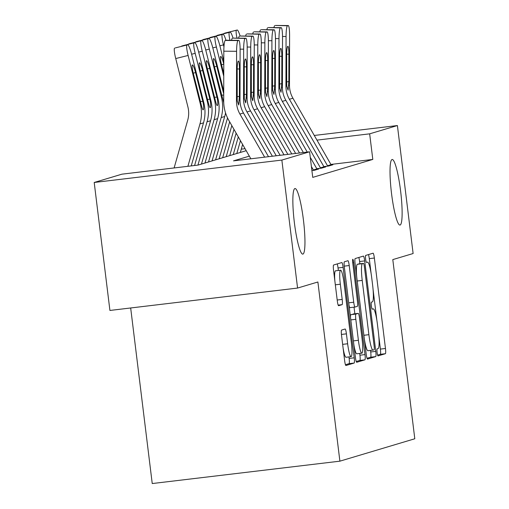 <?xml version="1.0" encoding="UTF-8"?>
<svg xmlns="http://www.w3.org/2000/svg" width="509" height="509" viewBox="0 0 509 509"><rect width="100%" height="100%" fill="white"/><g stroke="black" fill="none" stroke-linecap="round" stroke-linejoin="round"><path stroke-width="0.76" d="M377.105 352.54A3.544 0.503 83.2 0 0 378.009 355.918A3.544 0.503 83.2 0 0 378.022 355.912L385.389 353.71A5.065 0.713 83.2 0 0 385.466 348.48L374.363 258.031A5.065 0.713 83.2 0 0 373.065 253.208A5.065 0.713 83.2 0 0 373.052 253.215L365.678 255.416A3.544 0.503 83.2 0 0 365.627 259.075A3.544 0.503 83.2 0 0 366.531 262.453A3.544 0.503 83.2 0 0 366.544 262.447L367.498 262.167A16.205 2.284 83.2 0 1 367.555 262.154A16.205 2.284 83.2 0 1 371.691 277.583L372.62 285.116A16.205 2.284 83.2 0 1 372.372 301.862L371.417 302.149A3.544 0.503 83.2 0 0 371.366 305.807A3.544 0.503 83.2 0 0 372.27 309.186A3.544 0.503 83.2 0 0 372.283 309.179L373.237 308.893A16.205 2.284 83.2 0 1 373.288 308.887A16.205 2.284 83.2 0 1 377.43 324.309L378.352 331.849A16.205 2.284 83.2 0 1 378.111 348.595L377.156 348.875A3.544 0.503 83.2 0 0 377.105 352.54M303.428 219.977A33.021 4.651 83.2 0 0 294.991 188.54A33.021 4.651 83.2 0 0 294.38 222.681A33.021 4.651 83.2 0 0 302.817 254.112A33.021 4.651 83.2 0 0 303.428 219.977M400.596 190.926A33.021 4.651 83.2 0 0 392.159 159.495A33.021 4.651 83.2 0 0 391.548 193.63A33.021 4.651 83.2 0 0 399.979 225.067A33.021 4.651 83.2 0 0 400.596 190.926M341.609 330.074A5.065 0.713 83.2 0 0 341.533 335.304L344.644 360.677A5.065 0.713 83.2 0 0 345.942 365.5A5.065 0.713 83.2 0 0 345.955 365.5L354.143 363.051A5.065 0.713 83.2 0 0 354.219 357.821L343.111 267.371A5.065 0.713 83.2 0 0 341.819 262.549A5.065 0.713 83.2 0 0 341.8 262.555L333.618 264.998A5.065 0.713 83.2 0 0 333.541 270.234L337.302 300.883A5.065 0.713 83.2 0 0 338.6 305.705A5.065 0.713 83.2 0 0 338.612 305.699L342.118 304.656A5.065 0.713 83.2 0 0 342.194 299.419L340.33 284.219A13.546 1.909 83.2 0 1 340.578 270.215A13.546 1.909 83.2 0 1 344.039 283.112L351.35 342.659A13.546 1.909 83.2 0 1 351.095 356.663A13.546 1.909 83.2 0 1 347.641 343.766L346.419 333.84A5.065 0.713 83.2 0 0 345.127 329.024A5.065 0.713 83.2 0 0 345.108 329.024L341.609 330.074M314.282 135.458L397.402 125.545L413.117 253.527L392.795 259.596L414.797 438.771L339.891 461.167L317.89 281.992L297.574 288.062L281.859 160.081L94.203 182.47L121.937 174.173L198.014 165.101L246.21 150.696M397.402 125.545L369.661 133.835L316.954 140.121M249.334 156.142L233.516 160.863L309.593 151.79L312.736 177.387L372.804 159.432L369.661 133.835M309.593 151.79L281.859 160.081M366.219 354.232A5.065 0.713 83.2 0 0 367.511 359.055A5.065 0.713 83.2 0 0 367.53 359.049L375.712 356.599A5.065 0.713 83.2 0 0 375.788 351.369L364.686 260.92A5.065 0.713 83.2 0 0 363.388 256.103A5.065 0.713 83.2 0 0 363.375 256.103L355.187 258.553A5.065 0.713 83.2 0 0 355.11 263.783L366.219 354.232M356.243 361.511L359.857 360.429L364.928 359.825L356.739 362.274A5.065 0.713 83.2 0 1 356.726 362.274L356.739 362.274M344.23 266.143L349.219 265.545A5.065 0.713 83.2 0 0 347.921 260.723A5.065 0.713 83.2 0 0 347.908 260.729L344.402 261.772A5.065 0.713 83.2 0 0 344.326 267.009L355.428 357.458A5.065 0.713 83.2 0 0 356.726 362.274M349.219 265.545L353.723 302.225A5.065 0.713 83.2 0 0 355.015 307.048A5.065 0.713 83.2 0 0 355.027 307.048L357.356 306.348A5.065 0.713 83.2 0 0 357.433 301.118L352.743 262.93A3.544 0.503 83.2 0 1 352.807 259.266A3.544 0.503 83.2 0 1 353.71 262.638L365.004 354.595A5.065 0.713 83.2 0 1 364.928 359.825M323.864 166.602L328.617 166.036L332.854 164.77L331.2 164.967M316.795 168.714L321.548 168.148L325.792 166.882L324.131 167.079M311.902 170.566L314.479 170.261L318.723 168.994L317.069 169.192M372.804 159.432L330.895 164.432M130.673 307.97L152.236 483.55L339.891 461.167M297.574 288.062L109.919 310.452L94.203 182.47M245.064 148.698L241.272 149.15M371.112 273.492L369.292 258.636A5.065 0.713 83.2 0 0 368.478 254.576M377.589 355.129L380.318 354.315A5.065 0.713 83.2 0 0 380.395 349.085L378.785 335.978M376.851 320.225L373.046 289.246M359.888 263.796L359.615 261.524A5.065 0.713 83.2 0 0 358.8 257.471M367.027 358.285L370.641 357.21A5.065 0.713 83.2 0 0 370.717 351.974L370.527 350.408M374.09 349.798A3.544 0.503 83.2 0 0 374.14 346.133L364.393 266.741A3.544 0.503 83.2 0 0 363.49 263.363A3.544 0.503 83.2 0 0 363.477 263.369L362.472 263.668A16.205 2.284 83.2 0 0 362.223 280.408L368.885 334.68A16.205 2.284 83.2 0 0 373.027 350.109A16.205 2.284 83.2 0 0 373.078 350.097L374.09 349.798M358.425 263.967A3.544 0.503 83.2 0 0 358.412 263.967A3.544 0.503 83.2 0 0 358.4 263.974L363.477 263.369L357.394 264.273A16.205 2.284 83.2 0 0 356.72 276.883M364.393 339.369A16.205 2.284 83.2 0 0 367.956 350.714A16.205 2.284 83.2 0 0 368.007 350.701L372.97 350.109M348.996 305.063A5.065 0.713 83.2 0 0 349.944 307.652A5.065 0.713 83.2 0 0 349.957 307.652L354.996 307.048M354.035 307.162L354.849 313.786M359.717 353.443L359.933 355.199L365.004 354.595M358.393 340.292A13.546 1.909 83.2 0 0 361.854 353.189A13.546 1.909 83.2 0 0 362.103 339.185L359.526 318.201A5.065 0.713 83.2 0 0 358.234 313.379A5.065 0.713 83.2 0 0 358.215 313.385L355.893 314.078A5.065 0.713 83.2 0 0 355.816 319.315L358.393 340.292L353.399 340.89M353.857 344.625A13.546 1.909 83.2 0 0 356.784 353.793L361.854 353.189M353.182 313.983A5.065 0.713 83.2 0 0 353.163 313.989A5.065 0.713 83.2 0 0 353.144 313.989L358.215 313.385M350.542 317.641A5.065 0.713 83.2 0 1 350.822 314.683L358.234 313.379M359.857 360.429A5.065 0.713 83.2 0 0 359.933 355.199M343.098 348.099A13.546 1.909 83.2 0 0 346.025 357.267L351.095 356.663M340.578 270.215L335.507 270.82A13.546 1.909 83.2 0 0 334.871 281.057M338.345 270.483L338.04 267.976A5.065 0.713 83.2 0 0 337.232 263.916M345.458 364.737L349.072 363.655A5.065 0.713 83.2 0 0 349.149 358.425L348.964 356.917M240.337 152.452L242.621 144.435M236.8 153.508L240.458 140.669M236.481 30.228L237.188 30.018A10.32 1.476 75.9 0 0 237.188 30.018L224.806 33.123A10.32 1.476 -104.1 0 1 224.813 33.123A10.32 1.476 -104.1 0 1 224.825 33.123L236.481 30.228A10.32 1.476 75.9 0 0 237.003 38.156M240.114 36.018A10.32 1.476 75.9 0 0 237.194 30.018L224.813 33.123M223.839 33.709A10.32 1.476 -104.1 0 1 224.1 33.333M327.732 166.144A18.057 17.872 -106.6 0 0 327.503 165.737L289.392 99.274A25.794 25.533 73.4 0 1 285.937 86.256L286.058 36.508L282.52 36.476M331.34 165.221A18.057 17.872 -106.6 0 0 331.041 164.681L292.923 98.218A25.794 25.533 73.4 0 1 289.475 85.2L289.589 35.452A10.32 1.412 90.5 0 0 288.259 25.552A10.32 1.412 90.5 0 0 288.202 25.565L287.496 25.774A10.32 1.412 90.5 0 0 286.058 36.508M288.202 25.565L275.426 25.456L287.496 25.774M273.937 27.607A10.32 1.412 -89.5 0 1 274.72 25.673M286.586 81.943L288.845 81.561L288.081 90.208L286.701 86.027L286.65 54.87A8.252 1.126 -89.5 0 1 287.801 46.287A8.252 1.126 -89.5 0 1 287.846 46.281A8.252 1.126 -89.5 0 1 288.908 54.196L286.656 54.177M288.845 81.561L288.908 54.196M233.268 154.564L238.295 136.902M229.737 155.62L236.138 133.135M216.77 35.821A10.32 1.476 -104.1 0 1 217.031 35.452L230.119 32.131A10.32 1.476 75.9 0 0 230.119 32.131L217.737 35.236A10.32 1.476 -104.1 0 1 217.744 35.236A10.32 1.476 -104.1 0 1 217.757 35.236L230.132 32.131A10.32 1.476 75.9 0 1 233.046 38.13M229.413 32.347A10.32 1.476 75.9 0 0 229.934 40.268M217.031 35.452L217.737 35.236M226.2 156.677L233.975 129.369M222.668 157.733L231.818 125.602M223.954 46.866L223.451 44.887L219.875 45.778M209.702 37.933A10.32 1.476 -104.1 0 1 209.963 37.564L222.344 34.459L210.669 37.348A10.32 1.476 -104.1 0 1 210.681 37.348A10.32 1.476 -104.1 0 1 210.688 37.348L223.063 34.243A10.32 1.476 75.9 0 0 223.05 34.243M222.344 34.459A10.32 1.476 75.9 0 0 223.451 44.887M268.51 156.689L243.461 113.004A25.794 25.533 73.4 0 1 240.006 99.987L240.121 50.238A10.32 1.412 90.5 0 0 238.791 40.338A10.32 1.412 90.5 0 0 238.734 40.351L225.958 40.243A10.32 1.476 75.9 0 0 223.063 34.243M209.963 37.564L210.669 37.348M223.788 61.322L219.92 45.944A10.32 1.476 75.9 0 0 215.994 36.355A10.32 1.476 75.9 0 0 215.988 36.355L203.606 39.46A10.32 1.476 -104.1 0 1 203.613 39.46A10.32 1.476 -104.1 0 1 203.619 39.46M219.137 158.789L229.654 121.836M215.6 159.845L227.536 117.923M223.756 76.274L216.382 47L212.813 47.891M202.639 40.046A10.32 1.476 -104.1 0 1 202.9 39.677L215.988 36.355M215.282 36.572A10.32 1.476 75.9 0 0 216.382 47M223.782 64.013A8.252 1.177 -104.1 0 0 220.677 56.474A8.252 1.177 -104.1 0 1 220.677 56.474A8.252 1.177 -104.1 0 0 221.555 64.821L223.763 73.582M202.9 39.677L215.994 36.355M223.718 91.226L212.851 48.056A10.32 1.476 75.9 0 0 208.925 38.468A10.32 1.476 75.9 0 0 208.919 38.468L196.538 41.573A10.32 1.476 -104.1 0 1 196.544 41.573A10.32 1.476 -104.1 0 1 196.557 41.573M212.068 160.901L224.704 116.523A38.697 38.296 -106.6 0 0 225.544 112.915M208.537 161.957L221.173 117.579A38.697 38.296 -106.6 0 0 221.472 97.397L209.32 49.112L205.744 50.003M223.737 102.805L214.486 66.933A8.252 1.177 -104.1 0 1 213.602 58.586A8.252 1.177 -104.1 0 1 213.608 58.586A8.252 1.177 -104.1 0 1 216.751 66.253L223.712 93.917M208.213 38.684L195.831 41.789L208.213 38.684A10.32 1.476 75.9 0 0 209.32 49.112M195.571 42.158A10.32 1.476 -104.1 0 1 195.831 41.789M320.664 168.256A18.057 17.872 -106.6 0 0 320.441 167.849L282.323 101.386A25.794 25.533 73.4 0 1 278.875 88.369L278.989 38.62L275.452 38.589M324.271 167.334A18.057 17.872 -106.6 0 0 323.972 166.793L285.861 100.33A25.794 25.533 73.4 0 1 282.406 87.313L282.527 37.564A10.32 1.412 90.5 0 0 281.197 27.664A10.32 1.412 90.5 0 0 281.133 27.677L280.427 27.887A10.32 1.412 90.5 0 0 278.989 38.62M281.133 27.677L268.358 27.569L280.427 27.887M266.869 29.719A10.32 1.412 -89.5 0 1 267.651 27.785M279.517 84.055L281.782 83.673L281.019 92.32L279.632 88.14L279.581 56.983A8.252 1.126 -89.5 0 1 280.733 48.4A8.252 1.126 -89.5 0 1 280.777 48.393A8.252 1.126 -89.5 0 1 281.846 56.308L279.587 56.289M281.782 83.673L281.846 56.308M313.595 170.369A18.057 17.872 -106.6 0 0 313.372 169.961L311.406 166.532M303.377 152.535L275.261 103.499A25.794 25.533 73.4 0 1 271.806 90.481L271.921 40.733L268.383 40.701M307.251 152.07L278.792 102.443A25.794 25.533 73.4 0 1 275.337 89.425L275.458 39.677A10.32 1.412 90.5 0 0 274.128 29.776A10.32 1.412 90.5 0 0 274.065 29.789L273.358 29.999A10.32 1.412 90.5 0 0 271.921 40.733M317.202 169.446A18.057 17.872 -106.6 0 0 316.903 168.905L310.28 157.351M274.065 29.789L261.289 29.681L273.358 29.999M259.8 31.832A10.32 1.412 -89.5 0 1 260.583 29.897M272.455 86.167L274.714 85.786L273.95 94.432L272.57 90.252L272.519 59.095A8.252 1.126 -89.5 0 1 273.664 50.512A8.252 1.126 -89.5 0 1 273.715 50.506A8.252 1.126 -89.5 0 1 274.777 58.42L272.519 58.401M274.714 85.786L274.777 58.42M295.627 153.457L268.192 105.611A25.794 25.533 73.4 0 1 264.737 92.593L264.858 42.845L261.321 42.813M299.502 152.993L271.723 104.555A25.794 25.533 73.4 0 1 268.275 91.537L268.389 41.789A10.32 1.412 90.5 0 0 267.06 31.889A10.32 1.412 90.5 0 0 267.002 31.902L266.296 32.112A10.32 1.412 90.5 0 0 264.858 42.845M267.002 31.902L254.226 31.793L266.296 32.112M252.738 33.944A10.32 1.412 -89.5 0 1 253.52 32.01M265.386 88.28L267.645 87.898L266.881 96.545L265.501 92.364L265.45 61.207A8.252 1.126 -89.5 0 1 266.601 52.624A8.252 1.126 -89.5 0 1 266.646 52.618A8.252 1.126 -89.5 0 1 267.709 60.533L265.456 60.514M267.645 87.898L267.709 60.533M287.884 154.38L261.123 107.723A25.794 25.533 73.4 0 1 257.675 94.706L257.789 44.957L254.252 44.926M291.752 153.922L264.661 106.667A25.794 25.533 73.4 0 1 261.206 93.65L261.321 43.901A10.32 1.412 90.5 0 0 259.991 34.001A10.32 1.412 90.5 0 0 259.934 34.014L259.227 34.224A10.32 1.412 90.5 0 0 257.789 44.957M259.934 34.014L247.158 33.906L259.227 34.224M245.669 36.056A10.32 1.412 -89.5 0 1 246.451 34.122M258.317 90.392L260.576 90.01L259.819 98.657L258.432 94.477L258.381 63.32A8.252 1.126 -89.5 0 1 259.533 54.737A8.252 1.126 -89.5 0 1 259.577 54.73A8.252 1.126 -89.5 0 1 260.646 62.645L258.387 62.626M260.576 90.01L260.646 62.645M205 163.014L217.636 118.635A38.697 38.296 -106.6 0 0 217.941 98.453L205.782 50.168A10.32 1.476 75.9 0 0 201.863 40.58A10.32 1.476 75.9 0 0 201.85 40.58L189.469 43.685A10.32 1.476 -104.1 0 1 189.482 43.685A10.32 1.476 -104.1 0 1 189.488 43.685L201.85 40.58L189.482 43.685M201.469 164.07L214.104 119.691A38.697 38.296 -106.6 0 0 214.404 99.51L202.251 51.224L198.675 52.115M217.248 105.637C216.764 105.49 216.039 103.384 215.065 99.312L207.424 69.046A8.252 1.177 -104.1 0 1 206.539 60.698A8.252 1.177 -104.1 0 1 206.546 60.698A8.252 1.177 -104.1 0 1 209.683 68.365L217.286 98.651C217.96 102.805 217.947 105.134 217.248 105.637L217.216 105.643M201.144 40.796A10.32 1.476 75.9 0 0 202.251 51.224M188.502 44.27A10.32 1.476 -104.1 0 1 188.763 43.901M280.135 155.302L254.061 109.836A25.794 25.533 73.4 0 1 250.606 96.818L250.721 47.07L247.183 47.038M284.009 154.844L257.592 108.78A25.794 25.533 73.4 0 1 254.137 95.762L254.258 46.014A10.32 1.412 90.5 0 0 252.928 36.114A10.32 1.412 90.5 0 0 252.865 36.126L252.159 36.336A10.32 1.412 90.5 0 0 250.721 47.07M252.865 36.126L240.089 36.018L252.159 36.336M238.6 38.169A10.32 1.412 -89.5 0 1 239.383 36.234M251.249 92.504L253.514 92.123L252.75 100.769L251.37 96.595L251.312 65.432A8.252 1.126 -89.5 0 1 252.464 56.849A8.252 1.126 -89.5 0 1 252.515 56.843A8.252 1.126 -89.5 0 1 253.577 64.758L251.319 64.738M253.514 92.123L253.577 64.758M197.937 165.113L210.573 120.748A38.697 38.296 -106.6 0 0 210.872 100.566L198.72 52.281A10.32 1.476 75.9 0 0 194.794 42.692A10.32 1.476 75.9 0 0 194.788 42.692L182.407 45.797A10.32 1.476 -104.1 0 1 182.413 45.797A10.32 1.476 -104.1 0 1 182.419 45.797L194.788 42.692L182.413 45.797M194.591 165.508L207.036 121.804A38.697 38.296 -106.6 0 0 207.341 101.622L195.182 53.337L191.613 54.228M210.185 107.749C209.695 107.603 208.97 105.497 207.996 101.425L200.355 71.158A8.252 1.177 -104.1 0 1 199.471 62.811A8.252 1.177 -104.1 0 1 202.614 70.477L210.217 100.763C210.891 104.918 210.885 107.253 210.185 107.749L210.147 107.762M194.082 42.909A10.32 1.476 75.9 0 0 195.182 53.337M181.439 46.383A10.32 1.476 -104.1 0 1 181.694 46.014M272.385 156.231L246.992 111.948A25.794 25.533 73.4 0 1 243.537 98.931L243.658 49.182L240.121 49.15M276.26 155.767L250.523 110.892A25.794 25.533 73.4 0 1 247.075 97.874L247.189 48.126A10.32 1.412 90.5 0 0 245.86 38.226A10.32 1.412 90.5 0 0 245.802 38.239L245.096 38.449A10.32 1.412 90.5 0 0 243.658 49.182M245.802 38.239L233.027 38.13L245.096 38.449M231.538 40.281A10.32 1.412 -89.5 0 1 232.32 38.347M244.186 94.617L246.445 94.235L245.682 102.882L244.301 98.708L244.25 67.544A8.252 1.126 -89.5 0 1 245.402 58.961A8.252 1.126 -89.5 0 1 245.446 58.955A8.252 1.126 -89.5 0 1 246.509 66.87L244.256 66.851M246.445 94.235L246.509 66.87M191.244 165.909L203.505 122.86A38.697 38.296 -106.6 0 0 203.804 102.678L191.651 54.393A10.32 1.476 75.9 0 0 187.726 44.805A10.32 1.476 75.9 0 0 187.719 44.805L175.338 47.91A10.32 1.476 -104.1 0 1 175.344 47.91A10.32 1.476 -104.1 0 1 175.357 47.91L187.719 44.805L175.344 47.91M187.897 166.309L199.973 123.916A38.697 38.296 -106.6 0 0 200.272 103.734L188.12 55.449L175.732 58.554A10.32 1.476 -104.1 0 1 174.632 48.126M174.116 167.951L187.687 120.296A25.794 25.533 -106.6 0 0 187.891 106.839L175.732 58.554M203.116 109.868C202.633 109.715 201.901 107.609 200.928 103.537L193.286 73.271A8.252 1.177 -104.1 0 1 192.402 64.923A8.252 1.177 -104.1 0 1 195.551 72.59L203.148 102.875C203.829 107.03 203.816 109.365 203.116 109.868L203.078 109.874M187.013 45.021A10.32 1.476 75.9 0 0 188.12 55.449M264.635 157.154L239.924 114.061A25.794 25.533 73.4 0 1 236.475 101.043L236.59 51.294L223.814 51.186A10.32 1.412 -89.5 0 1 225.252 40.459L238.027 40.561A10.32 1.412 90.5 0 0 236.59 51.294M250.854 158.795L228.872 120.468A38.697 38.296 73.4 0 1 223.699 100.941L223.814 51.186M226.079 40.249A10.32 1.412 -89.5 0 0 226.015 40.236A10.32 1.412 -89.5 0 0 225.958 40.243L225.252 40.459M238.734 40.351L238.027 40.561M237.118 96.729L239.376 96.347L238.619 104.994L237.232 100.82L237.181 69.657A8.252 1.126 -89.5 0 1 238.333 61.074A8.252 1.126 -89.5 0 1 238.377 61.067A8.252 1.126 -89.5 0 1 239.446 68.982L237.188 68.963M239.376 96.347L239.446 68.982M372.098 309.033L373.237 308.893M369.292 258.636L374.363 258.031M380.395 349.085L385.466 348.48M380.318 354.315L385.389 353.71M359.615 261.524L364.686 260.92M370.717 351.974L375.788 351.369M370.641 357.21L375.712 356.599M357.394 264.273L362.472 263.668M357.229 281.006L362.223 280.408M363.89 335.278L368.885 334.68M348.722 302.823L353.723 302.225M352.724 262.759L353.71 262.638M350.822 314.683L355.893 314.078M350.822 319.906L355.816 319.315M341.431 334.438L346.419 333.84M342.64 344.364L347.641 343.766M335.329 284.817L340.33 284.219M337.2 300.017L342.194 299.419M338.18 305.126L342.118 304.656M338.04 267.976L343.111 267.371M349.149 358.425L354.219 357.821M349.072 363.655L354.143 363.051M286.701 86.027L285.937 86.256M289.475 85.2L288.711 85.429M292.923 98.218L289.392 99.274M331.041 164.681L327.503 165.737M223.782 64.153L221.53 64.713M221.472 97.397L222.128 97.2M221.173 117.579L224.704 116.523M216.751 66.253L214.461 66.825M221.6 95.183L223.712 95.037M279.632 88.14L278.875 88.369M282.406 87.313L281.642 87.542M285.861 100.33L282.323 101.386M323.972 166.793L320.441 167.849M272.57 90.252L271.806 90.481M275.337 89.425L274.58 89.654M278.792 102.443L275.261 103.499M316.903 168.905L313.372 169.961M265.501 92.364L264.737 92.593M268.275 91.537L267.511 91.766M271.723 104.555L268.192 105.611M258.432 94.477L257.675 94.706M261.206 93.65L260.443 93.879M264.661 106.667L261.123 107.723M214.404 99.51L215.065 99.312M214.104 119.691L217.636 118.635M217.286 98.651L217.941 98.453M209.683 68.365L207.398 68.938M214.531 97.295L216.923 97.13M251.37 96.595L250.606 96.818M254.137 95.762L253.38 95.991M257.592 108.78L254.061 109.836M207.341 101.622L207.996 101.425M207.036 121.804L210.573 120.748M210.217 100.763L210.872 100.566M202.614 70.477L200.33 71.05M207.468 99.408L209.854 99.242M244.301 98.708L243.537 98.931M247.075 97.874L246.311 98.103M250.523 110.892L246.992 111.948M200.272 103.734L200.928 103.537M199.973 123.916L203.505 122.86M203.148 102.875L203.804 102.678M195.551 72.59L193.261 73.162M200.4 101.526L202.792 101.355M237.232 100.82L236.475 101.043M240.006 99.987L239.243 100.216M243.461 113.004L239.924 114.061M372.092 309.027L373.288 308.887M367.956 350.714L373.027 350.109M349.944 307.652L355.015 307.048M275.484 25.45L288.259 25.552M268.415 27.562L281.197 27.664M261.352 29.675L274.128 29.776M254.284 31.787L267.06 31.889M247.215 33.899L259.991 34.001M240.153 36.012L252.928 36.114M233.084 38.124L245.86 38.226M226.015 40.236L238.791 40.338"/></g></svg>
